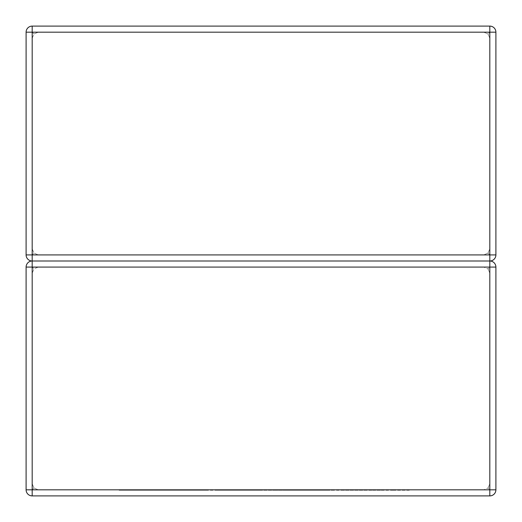 <?xml version="1.0" encoding="UTF-8"?>
<svg xmlns="http://www.w3.org/2000/svg" width="522" height="522" viewBox="0 0 522 522"><rect width="100%" height="100%" fill="white"/><g stroke="black" fill="none" stroke-linecap="round" stroke-linejoin="round"><path stroke-width="0.39" stroke-dasharray="2.61 1.96" d="M32.188 495.9L32.188 489.812L33.976 488.024L38.282 489.812L33.976 488.024L32.188 483.718L33.976 488.024L32.188 489.812L489.812 489.812L488.024 488.024L483.718 489.812L488.024 488.024L489.812 483.718L489.812 273.182L488.024 268.876L489.812 273.182L489.812 483.718L488.024 488.024L489.812 489.812L495.9 489.812L495.9 267.088L495.9 489.812A6.088 6.088 0 0 1 489.812 495.9L32.188 495.9A6.088 6.088 0 0 1 26.1 489.812L26.1 267.088A6.088 6.088 0 0 1 32.188 261L489.812 261L32.188 261A6.088 6.088 0 0 1 26.1 254.912L26.1 32.188L26.1 254.912A6.088 6.088 0 0 0 32.188 261L489.812 261A6.088 6.088 0 0 0 495.9 254.912L495.9 32.188A6.088 6.088 0 0 0 489.812 26.1L32.188 26.1A6.088 6.088 0 0 0 26.1 32.188L26.1 254.912A6.088 6.088 0 0 0 32.188 261A6.088 6.088 0 0 0 26.1 267.088A6.088 6.088 0 0 1 32.188 261L32.188 267.088L33.976 268.876L32.188 273.182L33.976 268.876L38.282 267.088L483.718 267.088L488.024 268.876L483.718 267.088L38.282 267.088L33.976 268.876L32.188 267.088L32.188 489.812L26.1 489.812A6.088 6.088 0 0 0 32.188 495.9A6.088 6.088 0 0 1 26.1 489.812A6.088 6.088 0 0 0 32.188 495.9L32.188 489.812L32.188 495.9A6.088 6.088 0 0 1 26.1 489.812L32.188 489.812L26.1 489.812M495.9 254.912L489.812 254.912L495.9 254.912L489.812 254.912L489.812 261A6.088 6.088 0 0 1 495.9 267.088A6.088 6.088 0 0 0 489.812 261L489.812 254.912L489.812 261A6.088 6.088 0 0 0 495.9 254.912A6.088 6.088 0 0 1 489.812 261L489.812 267.088L488.024 268.876L489.812 267.088L495.9 267.088L495.9 489.812A6.088 6.088 0 0 1 489.812 495.9A6.088 6.088 0 0 0 495.9 489.812L489.812 489.812L489.812 261A6.088 6.088 0 0 0 495.9 254.912A6.088 6.088 0 0 1 489.812 261A6.088 6.088 0 0 1 495.9 267.088A6.088 6.088 0 0 0 489.812 261A6.088 6.088 0 0 1 495.9 267.088L32.188 267.088L32.188 261A6.088 6.088 0 0 1 26.1 254.912L32.188 254.912L33.976 253.124L32.188 248.818L33.976 253.124L38.282 254.912L33.976 253.124L32.188 254.912L26.1 254.912A6.088 6.088 0 0 0 32.188 261L32.188 32.188L33.976 33.976L38.282 32.188L483.718 32.188L488.024 33.976L489.812 38.282L488.024 33.976L483.718 32.188L38.282 32.188L33.976 33.976L32.188 38.282L32.188 248.818L32.188 38.282L33.976 33.976L32.188 32.188L32.188 26.1A6.088 6.088 0 0 0 26.1 32.188A6.088 6.088 0 0 1 32.188 26.1L32.188 32.188L26.1 32.188L489.812 32.188L488.024 33.976L489.812 32.188L489.812 26.1A6.088 6.088 0 0 1 495.9 32.188A6.088 6.088 0 0 0 489.812 26.1L489.812 254.912L488.024 253.124L483.718 254.912L488.024 253.124L489.812 248.818L488.024 253.124L489.812 254.912L32.188 254.912L32.188 261A6.088 6.088 0 0 0 26.1 267.088A6.088 6.088 0 0 1 32.188 261L32.188 254.912L26.1 254.912M489.812 38.282L489.812 248.818L489.812 38.282M38.282 254.912L483.718 254.912L38.282 254.912M32.188 483.718L32.188 273.182L32.188 483.718M38.282 489.812L483.718 489.812L38.282 489.812M197.316 489.812L119.094 489.812L226.678 489.812L176.005 489.812L200.396 489.812L197.316 489.812L197.316 490.243L153.997 490.243L153.997 489.812M153.997 490.243L167.184 490.243L167.184 489.812M167.184 490.243L150.995 490.243L150.995 489.812M150.995 490.243L137.808 490.243L137.808 489.812M137.808 490.243L122.252 490.243L122.252 489.812M122.252 490.243L119.094 490.243L119.094 489.812M119.094 490.243L210.327 490.243L210.327 489.812M210.327 490.243L226.678 490.243L226.678 489.812M226.678 490.243L183.737 490.243L183.737 489.812M183.737 490.243L180.671 490.243L180.671 489.812M180.671 490.243L207.423 490.243L207.423 489.812M207.423 490.243L203.391 490.243L203.391 489.812M203.391 490.243L179.007 490.243L179.007 489.812M179.007 490.243L176.005 490.243L176.005 489.812M176.005 490.243L200.396 490.243L200.396 489.812M200.396 490.243L197.316 490.243M217.178 489.812L348.265 489.812L217.178 489.812L217.178 490.243L242.104 490.243L242.104 489.812M242.104 490.243L262.24 490.243L262.24 489.812M262.24 490.243L260.054 490.243L260.054 489.812M260.054 490.243L284.255 490.243L284.255 489.812M284.255 490.243L297.481 490.243L297.481 489.812M297.481 490.243L328.99 490.243L328.99 489.812M328.99 490.243L324.965 490.243L324.965 489.812M324.965 490.243L300.574 490.243L300.574 489.812M300.574 490.243L297.573 490.243L297.573 489.812M297.573 490.243L321.963 490.243L321.963 489.812M321.963 490.243L318.89 490.243L318.89 489.812M318.89 490.243L292.999 490.243L292.999 489.812M292.999 490.243L289.925 490.243L289.925 489.812M289.925 490.243L331.907 490.243L331.907 489.812M331.907 490.243L348.265 490.243L348.265 489.812M348.265 490.243L287.041 490.243L287.041 489.812M287.041 490.243L272.51 490.243L272.51 489.812M272.51 490.243L275.348 490.243L275.348 489.812M275.348 490.243L260.197 490.243L260.197 489.812M260.197 490.243L233.36 490.243L233.36 489.812M233.36 490.243L247.957 490.243L247.957 489.812M247.957 490.243L233.517 490.243L233.517 489.812M233.517 490.243L217.178 490.243M392.955 489.812L340.866 489.812L392.955 489.812L392.955 490.243L409.287 490.243L409.287 489.812M409.287 490.243L393.125 490.243L393.125 489.812M393.125 490.243L384.283 490.243L384.283 489.812M384.283 490.243L371.892 490.243L371.892 489.812M371.892 490.243L354.601 490.243L354.601 489.812M354.601 490.243L367.397 490.243L367.397 489.812M367.397 490.243L340.866 490.243L340.866 489.812M340.866 490.243L359.567 490.243L359.567 489.812M359.567 490.243L383.722 490.243L383.722 489.812M383.722 490.243L376.773 490.243L376.773 489.812M376.773 490.243L392.955 490.243M495.9 32.188L489.812 32.188L489.812 26.1A6.088 6.088 0 0 1 495.9 32.188L489.812 32.188L495.9 32.188A6.088 6.088 0 0 0 489.812 26.1M26.1 32.188A6.088 6.088 0 0 1 32.188 26.1L32.188 32.188L26.1 32.188A6.088 6.088 0 0 1 32.188 26.1M26.1 267.088L32.188 267.088L26.1 267.088L32.188 267.088L32.188 261M489.812 495.9A6.088 6.088 0 0 0 495.9 489.812L489.812 489.812L489.812 495.9A6.088 6.088 0 0 0 495.9 489.812M489.812 261L489.812 267.088L495.9 267.088M171.275 490.243L171.275 489.812"/><path stroke-width="0.78" d="M32.188 26.1L489.812 26.1A6.088 6.088 0 0 1 495.9 32.188L495.9 254.912A6.088 6.088 0 0 1 489.812 261L32.188 261A6.088 6.088 0 0 1 26.1 254.912L26.1 32.188A6.088 6.088 0 0 1 32.188 26.1L32.188 254.912L489.812 254.912L489.812 32.188L26.1 32.188M26.1 254.912L32.188 254.912L32.188 261A6.088 6.088 0 0 0 26.1 267.088L26.1 489.812A6.088 6.088 0 0 0 32.188 495.9L489.812 495.9A6.088 6.088 0 0 0 495.9 489.812L495.9 267.088A6.088 6.088 0 0 0 489.812 261L489.812 254.912L495.9 254.912M489.812 26.1L489.812 32.188L495.9 32.188M489.812 495.9L489.812 489.812L32.188 489.812L32.188 267.088L489.812 267.088L489.812 489.812L495.9 489.812M495.9 267.088L489.812 267.088L489.812 261M32.188 261L32.188 267.088L26.1 267.088M26.1 489.812L32.188 489.812L32.188 495.9"/></g></svg>
